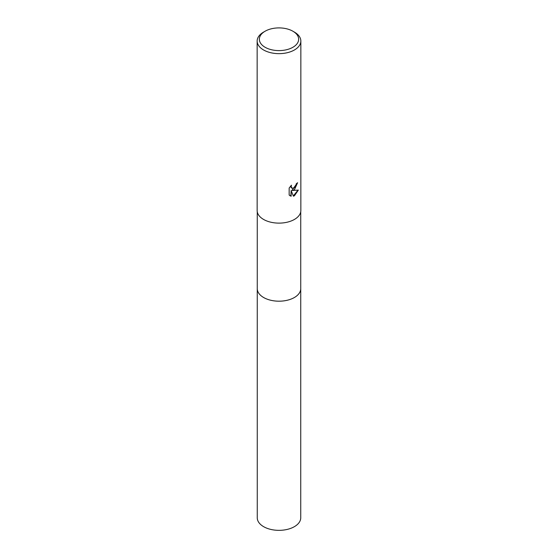 <?xml version="1.0" encoding="UTF-8"?>
<svg xmlns="http://www.w3.org/2000/svg" width="558" height="558" viewBox="0 0 558 558"><rect width="100%" height="100%" fill="white"/><g stroke="black" fill="none" stroke-linecap="round" stroke-linejoin="round"><path stroke-width="0.84" d="M300.741 288.388A21.741 12.555 180 0 1 300.741 288.639A21.741 12.548 180 0 1 294.373 297.512A21.741 12.548 180 0 1 270.679 300.232A21.741 12.548 180 0 1 257.259 288.639A21.741 12.555 180 0 1 257.259 288.388M300.741 288.465A21.741 12.555 180 0 1 294.373 297.519A21.741 12.555 180 0 1 270.539 300.204A21.741 12.555 180 0 1 257.259 288.465M294.45 189.692L292.357 190.48L298.342 190.097L294.45 195.76L293.417 196.193L291.157 190.543L291.157 196.249L289.163 195.077L289.163 188.039L291.457 185.193L291.15 186.588L291.994 188.255L294.45 187.802L296.026 185.284L296.256 183.819A21.846 12.611 0 0 0 297.588 182.717L294.45 189.692M292.901 31.227L294.45 32.12A21.846 12.611 180 0 1 300.846 41.034A21.846 12.611 180 0 1 294.45 49.955A21.846 12.611 180 0 1 270.637 52.689A21.846 12.611 180 0 1 257.154 41.034A21.846 12.611 180 0 1 263.55 32.12L265.099 31.227A19.663 11.355 180 0 1 292.901 31.227A19.663 11.355 180 0 1 292.901 47.277A19.663 11.355 180 0 1 265.099 47.277A19.663 11.355 180 0 1 265.099 31.227L263.55 32.12M300.846 41.034L300.846 210.506A21.846 12.611 180 0 1 294.45 219.427A21.846 12.611 180 0 1 270.637 222.161A21.846 12.611 180 0 1 257.154 210.506L257.154 41.034M297.254 183.017L292.043 190.299L292.357 190.48M291.848 188.158L291.06 187.411L290.906 185.758M289.944 195.719L290.844 196.06L291.157 190.543M293.327 195.949L297.93 190.201M257.259 288.639A21.741 12.555 180 0 0 263.627 297.519A21.741 12.555 180 0 0 287.321 300.239A21.741 12.555 180 0 0 300.741 288.639L300.741 517.789A21.741 12.548 180 0 1 287.321 529.389A21.741 12.548 180 0 1 263.627 526.668A21.741 12.548 180 0 1 257.259 517.789L257.259 211.768M300.741 288.639L300.741 211.768"/></g></svg>
